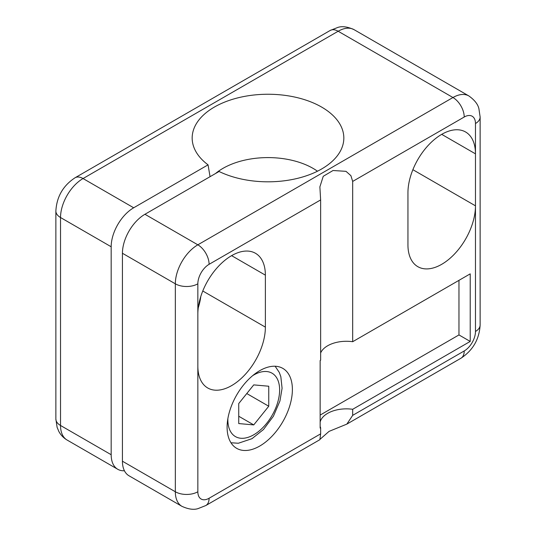 <?xml version="1.0" encoding="UTF-8"?>
<svg xmlns="http://www.w3.org/2000/svg" width="536" height="536" viewBox="0 0 536 536"><rect width="100%" height="100%" fill="white"/><g stroke="black" fill="none" stroke-linecap="round" stroke-linejoin="round"><path stroke-width="0.8" d="M320.635 433.858L319.885 439.674L205.797 505.542A15.919 9.192 -120 0 0 209.094 498.252L320.635 433.858L320.635 427.795A26.532 15.316 0 0 1 320.153 426.341M320.046 439.279L329.057 431.38L346.839 424.117L352.681 415.36L464.216 350.959A15.919 9.192 60 0 1 460.92 358.249L346.832 424.117M320.153 415.078L458.963 334.933L470.219 341.432L352.681 409.29A26.532 15.316 0 0 0 320.153 422.013M352.681 409.29L352.681 415.36M412.874 169.691L475.472 205.831L475.472 153.845A47.751 27.57 120 0 0 465.583 131.983A47.751 27.57 120 0 0 428.787 144.78A47.751 27.57 120 0 0 407.943 192.839L407.943 244.825A47.751 27.57 120 0 0 417.832 266.68A47.751 27.57 120 0 0 454.628 253.89A47.751 27.57 120 0 0 475.472 205.831L475.472 331.469A15.919 9.192 0 0 0 480.135 324.97L480.135 117.022L478.909 108.728C477.931 104.286 474.588 100.031 468.879 95.951L354.075 29.668A31.832 18.378 120 0 0 338.156 31.249L83.04 178.542A31.832 18.378 120 0 0 60.528 217.529L60.528 425.477A31.832 18.378 120 0 0 67.121 440.049C63.603 437.986 60.87 435.158 58.906 431.574L57.111 427.339L55.865 418.978A15.919 9.192 0 0 0 60.528 425.477L111.173 454.716L111.173 246.768L60.528 217.529A15.919 9.192 0 0 1 55.865 211.03C56.695 196.719 63.101 185.624 75.08 177.751A15.919 9.192 60 0 1 83.04 178.542L133.685 207.78A31.832 18.378 120 0 0 111.173 246.768M197.844 366.122L197.844 314.136A47.751 27.57 -60 0 1 218.688 266.077A47.751 27.57 -60 0 1 255.484 253.287A47.751 27.57 -60 0 1 265.374 275.149L265.374 327.134A47.751 27.57 -60 0 1 244.53 375.187A47.751 27.57 -60 0 1 207.734 387.984A47.751 27.57 -60 0 1 197.844 366.122L197.844 491.76A15.919 9.192 120 0 0 209.094 498.252M441.704 134.355L475.472 153.845L475.472 123.521A15.919 9.192 120 0 0 464.216 117.022L352.681 181.416L350.899 175.661L345.995 171.332L333.037 170.508L323.242 176.304L319.885 186.87L320.635 199.921L320.635 360.212L320.153 360.493L320.153 428.076L320.635 427.795M205.797 505.542L198.005 508.631C193.67 510.004 188.31 509.233 181.925 506.332L129.022 475.787A31.832 18.378 -60 0 1 122.429 461.215L122.429 253.267A31.832 18.378 -60 0 1 144.941 214.279L219.07 171.48A75.831 43.785 180 0 0 295.577 178.816A75.831 43.785 180 0 0 343.241 143.494A75.831 43.785 180 0 0 268 94.249A75.831 43.785 180 0 0 192.759 143.494A75.831 43.785 180 0 0 208.055 164.847L210.052 176.686M198.266 307.751A47.751 27.57 120 0 0 200.799 296.482M238.734 403.554L238.734 423.567L253.742 424.907L268.75 406.234L268.75 386.228L253.742 384.888L238.734 403.554M246.781 393.551L268.75 406.234M238.734 416.244L253.742 424.907M458.963 334.933L458.963 280.348M259.746 370.671A46.163 26.653 120 0 0 229.589 411.347A46.163 26.653 120 0 0 236.664 448.337A46.163 26.653 120 0 0 282.827 421.685A46.163 26.653 120 0 0 282.827 368.386A46.163 26.653 120 0 0 259.746 370.671M352.681 181.416L352.681 341.713A26.532 15.316 180 0 0 320.635 352.976M215.546 173.517A63.67 36.756 180 0 1 317.473 171.212M470.219 341.432L470.219 273.849L352.681 341.713M111.173 454.716A31.832 18.378 120 0 0 117.766 469.288A31.832 18.378 120 0 0 124.426 470.762M208.055 164.847L133.685 207.78M475.472 123.521A15.919 9.192 0 0 0 480.135 117.022M464.216 350.959A15.919 9.192 120 0 0 475.472 331.469M181.925 506.332A31.832 18.378 -60 0 1 175.332 491.76L175.332 283.812A15.919 9.192 0 0 0 197.844 283.812L197.844 314.136M122.429 461.215L175.332 491.76A15.919 9.192 0 0 0 197.844 491.76M464.216 117.022A15.919 9.192 -120 0 0 452.96 97.525A31.832 18.378 -60 0 1 468.879 95.951M122.429 253.267L175.332 283.812A31.832 18.378 -60 0 1 197.844 244.818A15.919 9.192 60 0 1 209.094 264.315A15.919 9.192 120 0 0 197.844 283.812M354.075 29.668C347.69 26.767 342.33 25.996 337.995 27.37L330.203 30.458A15.919 9.192 60 0 1 338.156 31.249L452.96 97.525L197.844 244.818L144.941 214.279M320.635 199.921L209.094 264.315M202.775 290.994L265.374 327.134M252.69 375.635A36.609 21.139 -60 0 1 279.625 389.344A36.609 21.139 -60 0 1 253.742 434.79A36.609 21.139 -60 0 1 227.88 418.616M231.606 255.652L265.374 275.149M460.92 358.249C472.899 350.377 479.305 339.281 480.135 324.97M330.203 30.458L75.08 177.751M55.865 418.978L55.865 211.03M230.962 442.756L238.339 443.245L251.987 438.676L263.471 429.524L273.407 416.231L279.939 400.975L282.083 388.278L280.837 376.674L279.276 372.426L275.142 366.242M117.766 469.288L67.121 440.049"/></g></svg>
